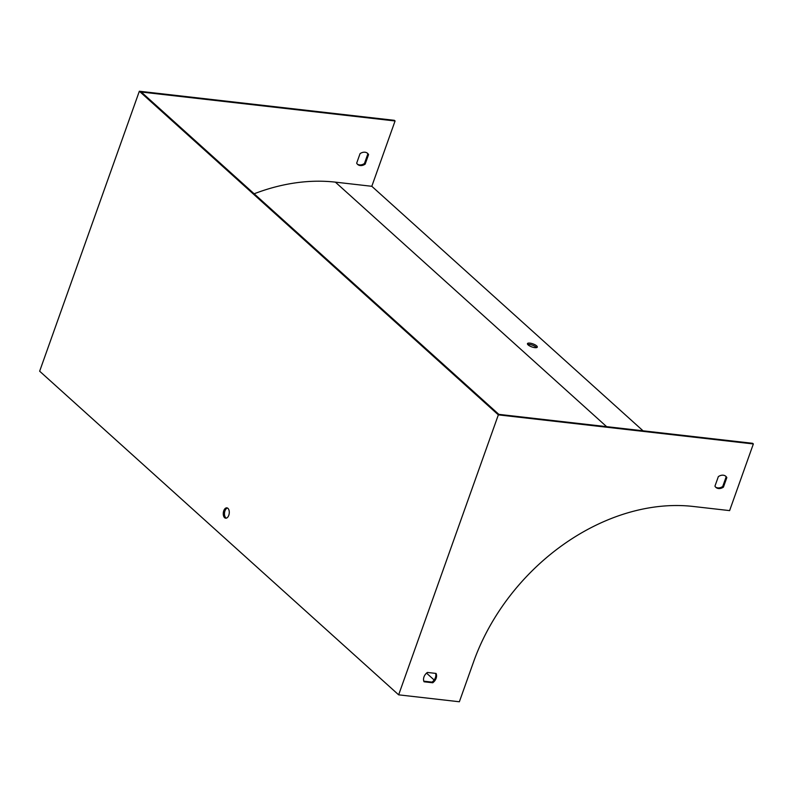 <?xml version="1.0" encoding="UTF-8"?>
<svg xmlns="http://www.w3.org/2000/svg" width="793" height="793" viewBox="0 0 793 793"><rect width="100%" height="100%" fill="white"/><g stroke="black" fill="none" stroke-linecap="round" stroke-linejoin="round"><path stroke-width="1.19" d="M423.819 681.187L432.007 682.119A7.444 5.66 132 0 0 435.575 673.386M715.573 487.051A7.444 5.66 132 0 0 722.73 486.466L726.12 476.95A7.444 5.66 132 0 0 725.496 476.038M753.35 443.951L498.341 414.868L398.651 694.837L459.365 701.765L473.609 661.768A193.502 147.141 -48 0 1 693.181 506.459L729.61 510.613L753.35 443.951L752.636 443.307L498.837 414.362L141.273 92.028L395.073 120.972L371.808 186.296L643.044 430.807M356.672 163.16L360.062 153.644A7.444 5.66 -48 0 1 367.595 153.356A7.444 5.66 -48 0 1 368.557 154.615L365.167 164.131A7.444 5.66 -48 0 1 357.633 164.419A7.444 5.66 -48 0 1 356.672 163.16M254.156 193.779A194.989 148.271 -48 0 1 335.38 182.142L371.808 186.296M426.545 673.128L434.158 679.997M529.863 343.121A5.214 1.616 19.6 0 0 527.464 343.637A5.214 1.616 19.6 0 0 531.835 346.908A5.214 1.616 19.6 0 0 537.287 347.136A5.214 1.616 19.6 0 0 535.057 344.806A5.214 1.616 19.6 0 0 529.863 343.121M498.341 414.868L139.34 91.235L39.65 371.203L398.651 694.837M139.34 91.235L394.349 120.318L395.073 120.972M224.607 517.69A5.214 2.974 -83.5 0 0 225.678 518.196A5.214 2.974 -83.5 0 0 229.227 513.358A5.214 2.974 -83.5 0 0 226.857 507.847A5.214 2.974 -83.5 0 0 223.487 511.703A5.214 2.974 -83.5 0 0 224.607 517.69M527.722 344.479A5.214 1.616 -160.4 0 1 529.387 344.449A5.214 1.616 -160.4 0 1 536.554 347.621M432.73 682.773A7.444 5.66 132 0 0 436.051 673.435L427.377 672.444A7.444 5.66 132 0 0 424.057 681.782L432.73 682.773L432.007 682.119M726.834 477.594A7.444 5.66 132 0 0 725.873 476.345A7.444 5.66 132 0 0 718.339 476.623L714.949 486.149A7.444 5.66 132 0 0 715.91 487.398A7.444 5.66 132 0 0 723.444 487.11L726.834 477.594L726.12 476.95M357.286 164.072A7.444 5.66 132 0 0 364.453 163.487L367.843 153.961A7.444 5.66 132 0 0 367.218 153.059M226.302 518.156A5.214 2.974 96.5 0 1 225.827 517.829A5.214 2.974 96.5 0 1 224.597 512.357A5.214 2.974 96.5 0 1 227.452 508.026M364.453 163.487L365.167 164.131M367.843 153.961L368.557 154.615M722.73 486.466L723.444 487.11M335.38 182.142L606.615 426.654"/></g></svg>
